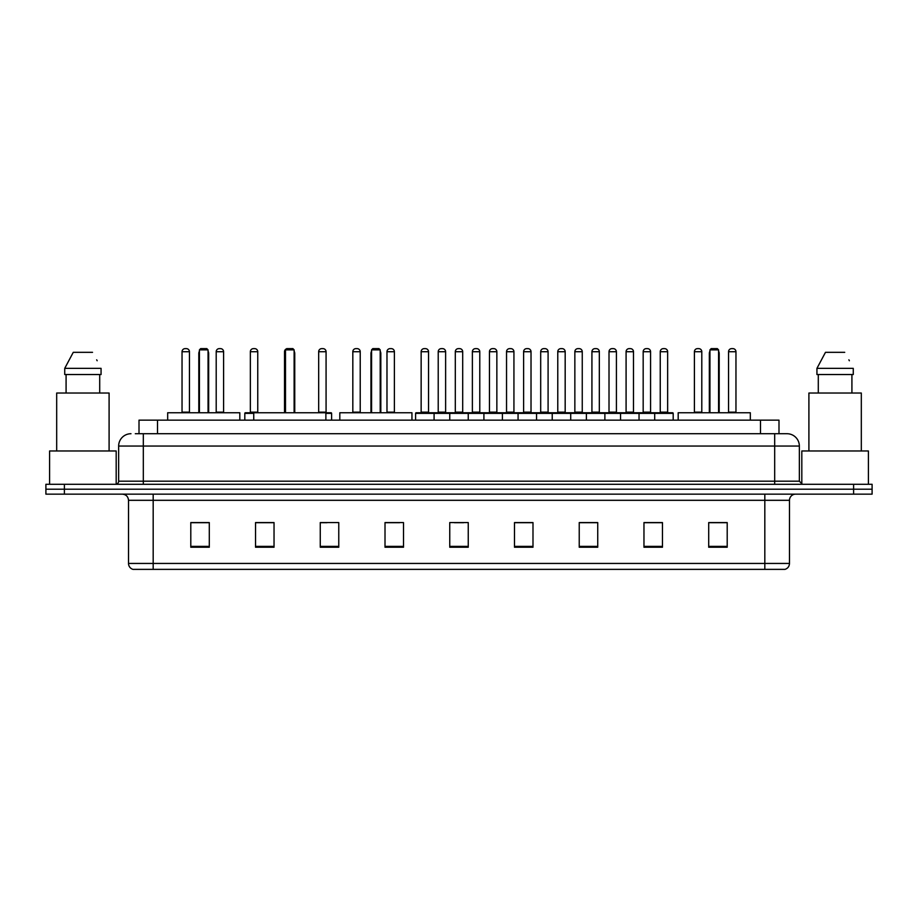 <?xml version="1.0" encoding="UTF-8"?>
<svg xmlns="http://www.w3.org/2000/svg" width="918" height="918" viewBox="0 0 918 918"><rect width="100%" height="100%" fill="white"/><g stroke="black" fill="none" stroke-linecap="round" stroke-linejoin="round"><path stroke-width="1.38" d="M139.008 433.721L139.008 420.157L778.992 420.157L778.992 433.721M135.589 433.721L782.698 433.721M135.302 433.721L143.323 433.721L143.323 446.056L118.651 446.056L118.651 481.193A3.087 3.087 0 0 1 115.576 484.279M130.987 433.721A12.336 12.336 0 0 0 118.651 446.056M799.348 446.056L774.677 446.056L774.677 433.721L787.013 433.721A12.336 12.336 0 0 1 799.348 446.056L799.348 481.193L802.424 484.279M64.398 484.279L45.9 484.279L45.9 489.214L64.398 489.214L45.9 489.214L45.9 494.148L64.398 494.148L64.398 489.214L853.602 489.214L64.398 489.214L64.398 484.279L853.602 484.279L853.602 489.214L872.1 489.214L853.602 489.214L853.602 494.148L64.398 494.148M872.1 484.279L872.1 489.214L872.1 484.279L853.602 484.279M784.729 569.367L764.82 569.367L764.82 563.445L789.48 563.445L789.48 500.31A6.162 6.162 0 0 1 795.642 494.148M784.546 569.367L132.961 569.367A6.162 6.162 0 0 1 128.52 563.445L128.52 500.31C128.153 496.569 126.099 494.515 122.358 494.148M727.205 547.231L727.205 522.572L708.707 522.572L708.707 547.231L727.205 547.231M662.463 547.231L662.463 522.572L643.966 522.572L643.966 547.231L662.463 547.231M597.733 547.231L597.733 522.572L579.235 522.572L579.235 547.231L597.733 547.231M532.991 547.231L532.991 522.572L514.493 522.572L514.493 547.231L532.991 547.231M209.293 547.231L209.293 522.572L190.795 522.572L190.795 547.231L209.293 547.231M274.034 547.231L274.034 522.572L255.537 522.572L255.537 547.231L274.034 547.231M338.765 547.231L338.765 522.572L320.267 522.572L320.267 547.231L338.765 547.231M403.507 547.231L403.507 522.572L385.009 522.572L385.009 547.231L403.507 547.231M468.249 547.231L468.249 522.572L449.751 522.572L449.751 547.231L468.249 547.231M872.1 494.148L872.1 489.214L872.1 494.148L853.602 494.148M591.008 522.698L583.171 522.698M659.319 522.698L651.493 522.698M385.009 522.698L399.628 522.698M320.267 522.698L326.992 522.698M266.071 522.698L258.681 522.698M514.493 522.698L531.935 522.698M522.686 522.698L514.86 522.698M454.376 522.698L463.624 522.698M274.034 522.698L255.537 522.698M209.293 522.698L190.795 522.698M597.733 522.698L579.235 522.698M662.463 522.698L643.966 522.698M727.205 522.698L708.707 522.698M116.184 484.222L116.184 450.979L49.595 450.979L49.595 484.279M109.093 450.979L109.093 393.03L56.686 393.03L56.686 450.979M99.706 374.533L99.706 393.03L99.706 374.533M64.73 368.359L73.268 352.328L64.73 368.359L64.73 374.533L101.06 374.533L101.06 368.359L64.73 368.359M97.159 360.751L96.677 359.822M66.085 374.533L66.085 393.03M92.523 352.328L73.268 352.328M239.816 420.157L239.816 412.756L167.673 412.756L167.673 420.157M199.424 349.873L200.663 348.633L206.825 348.633L208.053 349.873L199.424 349.873L199.424 412.756M208.053 349.873L208.053 412.756M208.673 412.756L208.673 353.568A4.934 4.934 0 0 0 208.053 351.181M198.804 412.756L198.804 353.568L199.424 353.568M325.879 420.157L325.879 412.756L253.747 412.756L253.747 420.157M285.498 349.873L286.726 348.633L292.899 348.633L294.127 349.873L285.498 349.873L285.498 412.756M294.127 349.873L294.127 412.756M294.747 412.756L294.747 353.568A4.934 4.934 0 0 0 294.127 351.181M284.878 412.756L284.878 353.568L285.498 353.568M411.952 420.157L411.952 412.756L339.821 412.756L339.821 420.157M371.572 349.873L372.8 348.633L378.973 348.633L380.201 349.873L371.572 349.873L371.572 412.756M380.201 349.873L380.201 412.756M380.821 412.756L380.821 353.568A4.934 4.934 0 0 0 380.201 351.181M370.952 412.756L370.952 353.568L371.572 353.568M750.327 420.157L750.327 412.756L678.184 412.756L678.184 420.157M709.947 349.873L711.175 348.633L717.337 348.633L718.576 349.873L709.947 349.873L709.947 412.756M718.576 349.873L718.576 412.756M719.196 412.756L719.196 353.568A4.934 4.934 0 0 0 718.576 351.181M709.327 412.756L709.327 353.568L709.947 353.568M868.405 484.279L868.405 450.979L801.816 450.979L801.816 484.222M861.313 450.979L861.313 393.03L808.907 393.03L808.907 450.979M816.94 368.359L825.477 352.328L816.94 368.359L816.94 374.533L853.27 374.533L853.27 368.359L816.94 368.359M849.368 360.751L848.886 359.822M818.294 374.533L818.294 393.03M851.915 393.03L851.915 374.533M844.732 352.328L825.477 352.328M654.695 420.157L654.695 413.375A0.62 0.62 0 0 1 655.314 412.756L672.584 412.756A0.62 0.62 0 0 1 673.192 413.375L415.59 413.375A0.62 0.62 0 0 1 416.21 412.756L433.48 412.756A0.62 0.62 0 0 1 434.088 413.375L434.088 420.157M429.154 412.756A0.62 0.62 0 0 1 428.545 412.136L421.144 412.136L421.144 351.72A3.087 3.087 0 0 1 424.231 348.633L425.459 348.633A3.087 3.087 0 0 1 428.545 351.72L421.144 351.72A3.087 3.087 0 0 1 424.231 348.633L425.459 348.633A3.087 3.087 0 0 1 428.545 351.72L428.545 412.136A0.62 0.62 0 0 0 429.154 412.756L420.524 412.756A0.62 0.62 0 0 0 421.144 412.136A0.62 0.62 0 0 1 420.524 412.756M433.48 412.756L416.21 412.756A0.62 0.62 0 0 0 415.59 413.375L415.59 420.157M449.751 420.157L449.751 413.375A0.62 0.62 0 0 1 450.371 412.756L467.629 412.756A0.62 0.62 0 0 1 468.249 413.375L468.249 420.157M463.315 412.756A0.62 0.62 0 0 1 462.695 412.136L455.305 412.136L455.305 351.72A3.087 3.087 0 0 1 458.38 348.633L459.62 348.633A3.087 3.087 0 0 1 462.695 351.72L455.305 351.72A3.087 3.087 0 0 1 458.38 348.633L459.62 348.633A3.087 3.087 0 0 1 462.695 351.72L462.695 412.136A0.62 0.62 0 0 0 463.315 412.756L454.685 412.756A0.62 0.62 0 0 0 455.305 412.136A0.62 0.62 0 0 1 454.685 412.756M483.912 420.157L483.912 413.375A0.62 0.62 0 0 1 484.52 412.756L501.79 412.756A0.62 0.62 0 0 1 502.41 413.375L502.41 420.157M497.476 412.756A0.62 0.62 0 0 1 496.856 412.136L489.455 412.136L489.455 351.72A3.087 3.087 0 0 1 492.541 348.633L493.769 348.633A3.087 3.087 0 0 1 496.856 351.72L489.455 351.72A3.087 3.087 0 0 1 492.541 348.633L493.769 348.633A3.087 3.087 0 0 1 496.856 351.72L496.856 412.136A0.62 0.62 0 0 0 497.476 412.756L488.846 412.756A0.62 0.62 0 0 0 489.455 412.136A0.62 0.62 0 0 1 488.846 412.756M518.062 420.157L518.062 413.375A0.62 0.62 0 0 1 518.681 412.756L535.951 412.756A0.62 0.62 0 0 1 536.56 413.375L536.56 420.157M531.637 412.756A0.62 0.62 0 0 1 531.017 412.136L523.616 412.136L523.616 351.72A3.087 3.087 0 0 1 526.702 348.633L527.93 348.633A3.087 3.087 0 0 1 531.017 351.72L523.616 351.72A3.087 3.087 0 0 1 526.702 348.633L527.93 348.633A3.087 3.087 0 0 1 531.017 351.72L531.017 412.136A0.62 0.62 0 0 0 531.637 412.756L522.996 412.756A0.62 0.62 0 0 0 523.616 412.136A0.62 0.62 0 0 1 522.996 412.756M552.223 420.157L552.223 413.375A0.62 0.62 0 0 1 552.843 412.756L570.101 412.756A0.62 0.62 0 0 1 570.721 413.375L570.721 420.157M565.786 412.756A0.62 0.62 0 0 1 565.178 412.136L557.777 412.136L557.777 351.72A3.087 3.087 0 0 1 560.852 348.633L562.091 348.633A3.087 3.087 0 0 1 565.178 351.72L557.777 351.72A3.087 3.087 0 0 1 560.852 348.633L562.091 348.633A3.087 3.087 0 0 1 565.178 351.72L565.178 412.136A0.62 0.62 0 0 0 565.786 412.756L557.157 412.756A0.62 0.62 0 0 0 557.777 412.136A0.62 0.62 0 0 1 557.157 412.756M586.384 420.157L586.384 413.375A0.62 0.62 0 0 1 587.004 412.756L604.262 412.756A0.62 0.62 0 0 1 604.882 413.375L604.882 420.157M599.947 412.756A0.62 0.62 0 0 1 599.328 412.136L591.926 412.136L591.926 351.72A3.087 3.087 0 0 1 595.013 348.633L596.252 348.633A3.087 3.087 0 0 1 599.328 351.72L591.926 351.72A3.087 3.087 0 0 1 595.013 348.633L596.252 348.633A3.087 3.087 0 0 1 599.328 351.72L599.328 412.136A0.62 0.62 0 0 0 599.947 412.756L591.318 412.756A0.62 0.62 0 0 0 591.926 412.136A0.62 0.62 0 0 1 591.318 412.756M620.545 420.157L620.545 413.375A0.62 0.62 0 0 1 621.153 412.756L638.423 412.756A0.62 0.62 0 0 1 639.043 413.375L639.043 420.157M634.109 412.756A0.62 0.62 0 0 1 633.489 412.136L626.087 412.136L626.087 351.72A3.087 3.087 0 0 1 629.174 348.633L630.402 348.633A3.087 3.087 0 0 1 633.489 351.72L626.087 351.72A3.087 3.087 0 0 1 629.174 348.633L630.402 348.633A3.087 3.087 0 0 1 633.489 351.72L633.489 412.136A0.62 0.62 0 0 0 634.109 412.756L625.468 412.756A0.62 0.62 0 0 0 626.087 412.136A0.62 0.62 0 0 1 625.468 412.756M668.258 412.756A0.62 0.62 0 0 1 667.65 412.136L660.249 412.136L660.249 351.72A3.087 3.087 0 0 1 663.335 348.633L664.563 348.633A3.087 3.087 0 0 1 667.65 351.72L660.249 351.72A3.087 3.087 0 0 1 663.335 348.633L664.563 348.633A3.087 3.087 0 0 1 667.65 351.72L667.65 412.136A0.62 0.62 0 0 0 668.258 412.756L659.629 412.756A0.62 0.62 0 0 0 660.249 412.136A0.62 0.62 0 0 1 659.629 412.756M655.314 412.756L672.584 412.756A0.62 0.62 0 0 1 673.192 413.375L673.192 420.157M450.554 412.756L433.285 412.756M438.219 351.72A3.087 3.087 0 0 1 441.306 348.633L442.533 348.633A3.087 3.087 0 0 1 445.62 351.72L438.219 351.72L438.219 412.136A0.62 0.62 0 0 1 437.611 412.756M445.62 351.72L445.62 412.136A0.62 0.62 0 0 0 446.24 412.756M484.715 412.756L467.446 412.756M472.38 351.72A3.087 3.087 0 0 1 475.467 348.633L476.694 348.633A3.087 3.087 0 0 1 479.781 351.72L472.38 351.72L472.38 412.136A0.62 0.62 0 0 1 471.76 412.756M479.781 351.72L479.781 412.136A0.62 0.62 0 0 0 480.389 412.756M518.865 412.756L501.607 412.756M506.541 351.72A3.087 3.087 0 0 1 509.616 348.633L510.856 348.633A3.087 3.087 0 0 1 513.931 351.72L506.541 351.72L506.541 412.136A0.62 0.62 0 0 1 505.921 412.756M513.931 351.72L513.931 412.136A0.62 0.62 0 0 0 514.55 412.756M553.026 412.756L535.768 412.756M540.691 351.72A3.087 3.087 0 0 1 543.777 348.633L545.017 348.633A3.087 3.087 0 0 1 548.092 351.72L540.691 351.72L540.691 412.136A0.62 0.62 0 0 1 540.082 412.756M548.092 351.72L548.092 412.136A0.62 0.62 0 0 0 548.712 412.756M587.187 412.756L569.917 412.756M574.852 351.72A3.087 3.087 0 0 1 577.938 348.633L579.166 348.633A3.087 3.087 0 0 1 582.253 351.72L574.852 351.72L574.852 412.136A0.62 0.62 0 0 1 574.232 412.756M582.253 351.72L582.253 412.136A0.62 0.62 0 0 0 582.873 412.756M621.337 412.756L604.078 412.756M609.013 351.72A3.087 3.087 0 0 1 612.088 348.633L613.327 348.633A3.087 3.087 0 0 1 616.414 351.72L609.013 351.72L609.013 412.136A0.62 0.62 0 0 1 608.393 412.756M616.414 351.72L616.414 412.136A0.62 0.62 0 0 0 617.022 412.756M655.498 412.756L638.24 412.756M643.174 351.72A3.087 3.087 0 0 1 646.249 348.633L647.488 348.633A3.087 3.087 0 0 1 650.564 351.72L643.174 351.72L643.174 412.136A0.62 0.62 0 0 1 642.554 412.756M650.564 351.72L650.564 412.136A0.62 0.62 0 0 0 651.183 412.756M182.039 351.72A3.087 3.087 0 0 1 185.126 348.633L186.354 348.633A3.087 3.087 0 0 1 189.441 351.72L182.039 351.72L182.039 412.136A0.62 0.62 0 0 1 181.42 412.756M189.441 351.72L189.441 412.136A0.62 0.62 0 0 0 190.049 412.756M216.2 351.72A3.087 3.087 0 0 1 219.276 348.633L220.515 348.633A3.087 3.087 0 0 1 223.59 351.72L216.2 351.72L216.2 412.136A0.62 0.62 0 0 1 215.581 412.756M223.59 351.72L223.59 412.136A0.62 0.62 0 0 0 224.21 412.756M253.747 413.375L244.808 413.375A0.62 0.62 0 0 1 245.416 412.756L253.747 412.756M250.35 351.72A3.087 3.087 0 0 1 253.437 348.633L254.665 348.633A3.087 3.087 0 0 1 257.751 351.72L250.35 351.72L250.35 412.136A0.62 0.62 0 0 1 249.742 412.756M257.751 351.72L257.751 412.136A0.62 0.62 0 0 0 258.371 412.756M244.808 413.375L244.808 420.157M285.246 351.72L284.511 351.72L284.511 412.136A0.62 0.62 0 0 1 283.892 412.756M284.511 351.72A3.087 3.087 0 0 1 286.554 348.817M331.616 420.157L331.616 413.375A0.62 0.62 0 0 0 330.996 412.756L325.879 412.756M318.672 351.72A3.087 3.087 0 0 1 321.748 348.633L322.987 348.633A3.087 3.087 0 0 1 326.074 351.72L318.672 351.72L318.672 412.136A0.62 0.62 0 0 1 318.053 412.756M326.074 351.72L326.074 412.136A0.62 0.62 0 0 0 326.682 412.756M352.822 351.72A3.087 3.087 0 0 1 355.909 348.633L357.148 348.633A3.087 3.087 0 0 1 360.223 351.72L352.822 351.72L352.822 412.136A0.62 0.62 0 0 1 352.214 412.756M360.223 351.72L360.223 412.136A0.62 0.62 0 0 0 360.843 412.756M386.983 351.72A3.087 3.087 0 0 1 390.07 348.633L391.298 348.633A3.087 3.087 0 0 1 394.384 351.72L386.983 351.72L386.983 412.136A0.62 0.62 0 0 1 386.363 412.756M394.384 351.72L394.384 412.136A0.62 0.62 0 0 0 395.004 412.756M450.371 412.756L467.629 412.756M484.52 412.756L501.79 412.756M518.681 412.756L535.951 412.756M552.843 412.756L570.101 412.756M587.004 412.756L604.262 412.756M621.153 412.756L638.423 412.756M694.41 351.72A3.087 3.087 0 0 1 697.485 348.633L698.724 348.633A3.087 3.087 0 0 1 701.8 351.72L694.41 351.72L694.41 412.136A0.62 0.62 0 0 1 693.79 412.756M701.8 351.72L701.8 412.136A0.62 0.62 0 0 0 702.419 412.756M728.559 351.72A3.087 3.087 0 0 1 731.646 348.633L732.874 348.633A3.087 3.087 0 0 1 735.961 351.72L728.559 351.72L728.559 412.136A0.62 0.62 0 0 1 727.951 412.756M735.961 351.72L735.961 412.136A0.62 0.62 0 0 0 736.58 412.756M157.506 433.721L157.506 420.157M760.494 433.721L760.494 420.157M143.323 484.279L143.323 481.193L799.348 481.193M118.651 481.193L143.323 481.193L143.323 446.056L774.677 446.056L774.677 484.279M764.82 494.148L764.82 500.31L128.52 500.31M789.48 500.31L764.82 500.31L764.82 563.445L153.18 563.445L153.18 569.367M128.52 563.445L153.18 563.445L153.18 494.148M468.249 546.371L449.751 546.371M403.507 546.371L385.009 546.371M338.765 546.371L320.267 546.371M274.034 546.371L255.537 546.371M209.293 546.371L190.795 546.371M532.991 546.371L514.493 546.371M597.733 546.371L579.235 546.371M662.463 546.371L643.966 546.371M727.205 546.371L708.707 546.371M208.053 353.568L208.673 353.568M294.127 353.568L294.747 353.568M380.201 353.568L380.821 353.568M718.576 353.568L719.196 353.568M438.219 412.136L445.62 412.136M472.38 412.136L479.781 412.136M506.541 412.136L513.931 412.136M540.691 412.136L548.092 412.136M574.852 412.136L582.253 412.136M609.013 412.136L616.414 412.136M643.174 412.136L650.564 412.136M182.039 412.136L189.441 412.136M216.2 412.136L223.59 412.136M250.35 412.136L257.751 412.136M331.616 413.375L325.879 413.375M318.672 412.136L326.074 412.136M352.822 412.136L360.223 412.136M386.983 412.136L394.384 412.136M694.41 412.136L701.8 412.136M728.559 412.136L735.961 412.136M785.039 569.367C787.828 568.38 789.308 566.406 789.48 563.445M199.424 351.181A4.934 4.934 0 0 0 198.804 353.568M285.498 351.181A4.934 4.934 0 0 0 284.878 353.568M371.572 351.181A4.934 4.934 0 0 0 370.952 353.568M709.947 351.181A4.934 4.934 0 0 0 709.327 353.568"/></g></svg>
